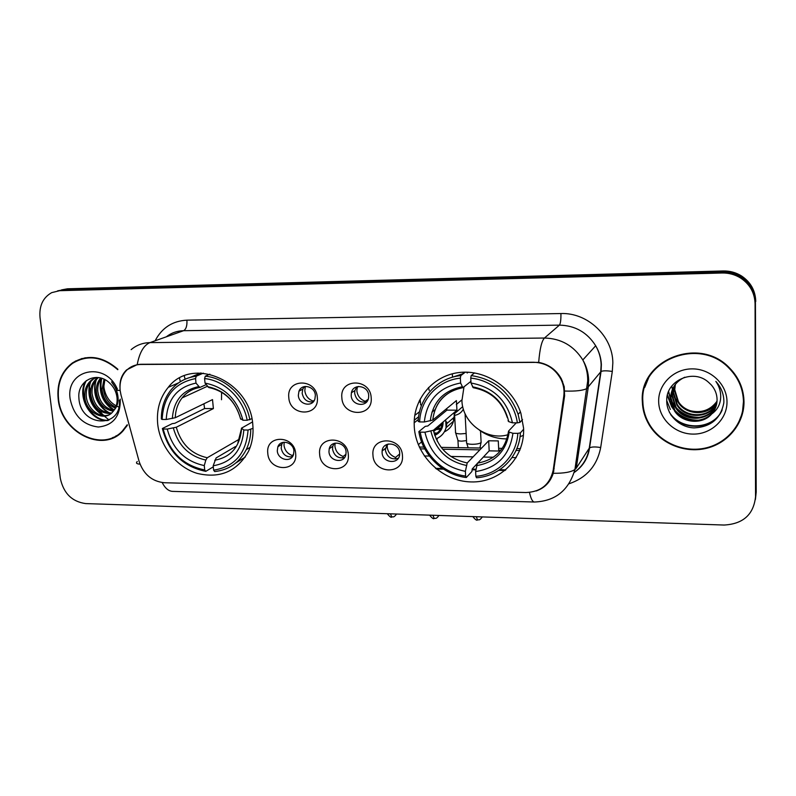 <?xml version="1.0" encoding="UTF-8"?>
<svg xmlns="http://www.w3.org/2000/svg" width="796" height="796" viewBox="0 0 796 796"><rect width="100%" height="100%" fill="white"/><g stroke="black" fill="none" stroke-linecap="round" stroke-linejoin="round"><path stroke-width="1.19" d="M414.278 426.984C415.92 455.879 442.128 481.351 471.053 481.928C499.978 482.933 525.032 458.038 523.579 428.178L520.902 413.323C512.823 387.702 485.689 369.652 459.959 372.428C434.178 374.996 414.388 397.323 414.169 422.815L414.278 426.984M157.708 424.178C160.086 446.347 176.603 467.023 197.01 473.341C219.776 478.864 236.9 471.6 248.372 451.571C252.153 443.531 253.635 434.745 252.829 425.213C250.67 381.075 192.224 355.653 168.255 387.334C159.887 397.562 156.374 409.85 157.708 424.178M295.674 453.73C297.863 472.595 268.72 471.879 267.774 453.213C265.366 434.437 294.719 434.795 295.674 453.73M277.287 450.765C277.655 459.74 290.958 463.003 293.475 454.685L293.923 451.063C293.585 442.238 280.64 438.825 277.864 446.785L277.287 450.765M348.32 454.695C350.369 473.829 320.4 473.093 319.634 454.168C317.355 435.133 347.534 435.502 348.32 454.695M328.967 451.68C329.275 461.471 344.35 464.008 345.912 454.476L346.071 451.989C345.782 442.367 331.116 439.621 329.216 448.775L328.967 451.68M402.458 455.69C404.358 475.093 373.543 474.336 372.956 455.153C370.807 435.85 401.861 436.228 402.458 455.69M382.1 452.625C382.369 463.381 399.453 464.854 399.682 454.078L399.682 452.934C399.433 442.377 382.796 440.616 382.13 451.014L382.1 452.625M317.335 397.602C319.485 416.975 289.674 416.686 288.789 397.502C286.411 378.229 316.44 378.15 317.335 397.602M298.341 395.353C298.669 404.597 312.321 407.721 314.888 399.095L315.355 395.403C315.047 386.358 301.863 383.025 298.968 391.204L298.341 395.353M371.195 397.791C373.195 417.442 342.539 417.134 341.842 397.692C339.584 378.14 370.478 378.05 371.195 397.791M351.195 395.503C351.484 405.761 367.264 407.89 368.578 397.801L368.697 395.552C368.439 385.533 353.185 383.095 351.414 392.726L351.195 395.503M435.939 429.601L441.661 429.004M445.66 419.81L446.108 427.661C444.516 433.034 441.183 436.765 436.099 438.845C442.586 436.039 446.118 430.994 446.705 423.701L446.685 421.96M433.999 432.845L438.357 433.223M444.337 431.87C450.337 428.994 453.601 424.129 454.138 417.263L454.128 415.552M442.088 424.338C441.352 429.173 438.805 432.556 434.467 434.497M292.341 456.785C286.341 457.441 282.63 454.596 281.197 448.257L281.774 444.297L282.898 442.387M344.529 457.581C338.121 458.715 334.121 455.899 332.549 449.133L332.798 446.248L334.211 443.372M398.249 458.317C391.403 460.028 387.095 457.272 385.324 450.029L386.896 444.457M313.216 401.89C307.206 402.448 303.515 399.562 302.162 393.214L302.779 389.095L304.44 386.577M366.608 401.94C360.15 402.985 356.17 400.109 354.668 393.333L354.887 390.577L356.926 386.766M121.012 395.005L120.146 390.528C119.37 382.13 121.649 375.264 126.982 369.921C130.813 366.369 135.4 364.548 140.723 364.459L533.628 362.25C545.807 362.717 554.902 368.349 560.911 379.155C563.598 384.657 564.553 390.368 563.757 396.299L553.2 470.137C549.976 484.426 540.912 491.888 526.007 492.535L164.314 482.734C151.917 481.421 143.509 474.287 139.081 461.312L121.012 395.005M424.308 455.959L429.412 456.048M450.805 456.446L473.113 456.854M483.371 457.043L493.371 457.222M512.007 457.571L516.196 457.65M179.448 378.15L180.384 381.692M419.373 402.109L419.233 400.836M562.692 383.582L562.503 381.234M117.888 369.274C102.515 356.021 87.331 353.931 72.346 362.986C61.411 371.414 56.685 383.443 58.188 399.065C61.043 432.387 102.664 453.501 122.773 431.183L127.37 425.293M112.475 437.661L115.679 436.596M642.332 401.473C642.561 409.731 644.81 417.472 649.068 424.706C660.103 443.302 684.102 453.471 705.853 448.456C727.624 443.531 744.141 423.751 744.011 401.89C743.743 388.806 738.867 377.443 729.385 367.812C699.127 335.554 639.059 360.11 642.332 401.473M738.36 423.094L743.106 411.184M73.56 362.568L75.62 360.966M119.967 387.145L119.947 386.538C119.888 379.831 122.106 374.279 126.604 369.891L137.21 364.618L140.763 364.269L538.683 362.379C548.782 364.319 556.384 369.871 561.478 379.045L564.245 386.776L564.583 395.96L553.25 473.292C550.394 482.097 544.693 487.998 536.156 490.993M755.424 499.44L756.2 492.147L755.424 302.599C755.076 291.754 750.31 283.227 741.136 277.018C735.524 273.525 729.365 271.844 722.668 271.983L63.59 289.744L57.591 290.858L63.59 289.744L722.668 271.983C729.365 271.844 735.524 273.525 741.136 277.018C750.31 283.227 755.076 291.754 755.424 302.599L755.872 494.455L755.076 303.813C754.727 292.898 749.932 284.321 740.698 278.073C735.056 274.56 728.857 272.869 722.121 272.998L59.67 290.689L51.67 292.649C42.934 297.634 39.054 305.923 40.029 317.524L60.297 478.277C63.491 493.231 71.948 501.669 85.669 503.589L724.151 525.042C743.146 523.967 753.603 514.554 755.543 496.794L755.076 303.813M649.466 375.752L644.72 387.443M81.938 358.479L78.884 359.951M755.762 301.405C755.414 290.62 750.678 282.142 741.564 275.983C735.982 272.511 729.872 270.839 723.216 270.968L67.471 288.799L61.511 289.903M520.485 448.665L516.853 448.606M502.296 448.367L498.634 448.307M481.65 448.039L441.183 447.382M423.86 447.103L419.303 447.034M420.159 448.845L424.805 448.924M442.675 449.223L479.908 449.84M498.724 450.148L500.953 450.188M516.057 450.436L519.778 450.496M85.281 357.762L82.078 358.897M117.768 369.702C102.525 356.479 87.451 354.369 72.545 363.374C61.75 371.722 57.083 383.612 58.556 399.075C61.392 432.029 102.555 452.934 122.465 430.885L127.221 424.726M119.121 407.174C110.763 403.88 105.729 397.383 103.987 387.692L103.818 383.175M115.321 408.059C107.669 404.985 103.231 398.816 102.007 389.543L104.007 379.224M115.748 407.114C108.624 403.791 104.515 397.751 103.41 388.985L104.933 379.682M113.37 411.214C103.778 409.472 98.107 402.995 96.346 391.781C96.008 386.558 97.43 381.961 100.604 377.991M101.042 378.717C98.336 392.368 102.624 402.965 113.898 410.497C104.754 408.378 99.381 401.95 97.769 391.214C97.44 386.408 98.654 382.08 101.41 378.219M111.052 413.522C99.848 413.671 93.023 407.184 90.605 394.06C90.286 387.155 92.595 381.682 97.53 377.652L97.749 377.483M111.669 413.015C100.833 412.646 94.286 406.139 92.047 393.493C91.719 386.936 93.828 381.622 98.396 377.563M116.674 389.612L111.559 381.871C115.549 386.896 117.718 392.289 118.097 398.05C118.286 402.945 117.042 406.855 114.355 409.781C116.604 406.199 117.48 402.079 117.002 397.413C116.226 391.572 113.669 386.697 109.311 382.767C96.614 370.588 77.192 381.035 78.894 397.821C80.018 427.392 122.077 429.074 119.36 400.179M114.355 409.781L112.097 412.626C103.4 421.9 85.272 411.821 84.764 396.378C84.436 389.413 86.754 383.901 91.719 379.841L96.425 377.413L91.719 379.841M109.072 414.786C99.341 418.686 86.864 408.398 86.227 395.791C85.908 388.846 88.227 383.344 93.182 379.294M117.33 389.035C105.261 360.479 65.123 369.642 70.187 399.114C73.769 415.791 83.152 425.084 98.326 427.014C113.211 425.462 120.524 416.228 120.256 399.323L120.236 399.124M89.5 387.204L90.545 392.607M98.893 410.04L102.893 414.706M104.366 416.149L109.062 419.999M115.47 436.208L118.534 434.795M108.564 420.228C91.749 421.641 77.043 396.836 86.366 380.587M104.475 415.562C93.222 410.418 85.988 393.692 90.824 381.463M109.997 413.084C98.893 407.97 91.769 391.483 96.505 379.394M114.226 410C103.162 402.348 99.012 391.801 101.779 378.339M107.828 420.547C91.222 421.91 76.575 397.682 85.361 381.393M102.983 415.462C91.301 407.781 86.883 396.886 89.749 382.786M108.505 412.975C97.013 405.363 92.654 394.617 95.44 380.737M742.559 411.154L743.812 397.831M743.474 401.89C743.205 388.965 738.399 377.742 729.046 368.21C699.127 336.23 639.606 360.508 642.84 401.473C643.068 409.671 645.307 417.353 649.546 424.527C660.481 442.914 684.232 452.944 705.753 447.969C727.275 443.083 743.603 423.512 743.474 401.89M717.027 401.184C710.38 410.229 701.375 413.393 690.003 410.666M681.077 405.94L673.973 396.726M673.277 395.015L671.834 386M716.967 401.94C709.684 415.97 686.55 416.149 678.132 402.358L674.421 390.329L675.137 384.647M716.997 401.572C709.564 415.293 686.759 415.313 678.441 401.681L674.739 389.682L675.366 384.359M716.768 403.403C710.181 418.656 685.704 419.532 676.908 405.084L673.157 392.945L674.302 385.821M716.828 403.035C710.052 417.98 685.913 418.676 677.217 404.398L673.476 392.289L674.501 385.523M716.46 404.856C710.709 421.313 684.849 422.994 675.655 407.86L671.874 395.612L673.535 387.065M716.549 404.487C710.569 420.656 685.058 422.119 675.973 407.164L672.202 394.935L673.724 386.747M711.674 413.99C715.256 409.821 717.057 405.015 717.077 399.562C716.957 394.129 715.077 389.304 711.435 385.075L708.709 382.458C693.724 368.23 666.322 380.448 666.74 400.01C666.133 414.547 679.187 427.412 694.112 427.9C710.848 426.994 720.758 418.626 723.833 402.816L723.872 401.104C723.723 393.781 721.126 387.304 716.101 381.672L715.853 381.403C719.892 387.284 721.405 393.592 720.4 400.318C719.385 406.03 716.48 410.587 711.674 413.99C702.57 424.955 682.092 423.343 674.381 410.686L670.56 398.328C671.018 388.518 675.754 381.483 684.769 377.224M716.161 405.94C711.136 423.293 684.192 425.651 674.7 409.98L670.899 397.642L673.008 388.03M658.66 401.542C658.879 418.815 674.819 433.989 692.978 434.099C711.136 434.477 727.245 419.442 726.997 401.821C727.027 384.199 710.51 368.647 692.102 368.876C673.695 368.846 658.173 384.259 658.66 401.542M722.191 409.87C713.405 430.218 680.888 431.303 669.346 412.179M670.312 409.433L666.73 400.517M699.883 420.159C689.983 420.567 681.754 417.412 675.187 410.676M672.7 407.691L667.466 394.935M700.42 417.333C690.978 417.601 683.087 414.577 676.759 408.268M674.152 405.224L671.038 399.97M670.58 398.915L668.65 391.423M721.863 410.676C713.226 429.75 683.127 431.601 670.73 414.666M696.968 420.596C689.207 420.298 682.58 417.761 677.078 412.985M673.565 409.363L671.595 406.656L667.337 395.483M697.356 417.721C690.162 417.303 683.973 414.945 678.789 410.627M675.068 406.915L671.167 400.915M670.62 399.731L668.491 391.801M253.019 428.288L248.063 430.039C246.253 453.342 234.77 466.725 213.626 470.177L213.189 465.769C231.875 462.506 242.084 450.576 243.825 429.989L241.457 428.178L252.441 421.98M235.467 446.566L216.124 457.929L213.189 465.769M213.298 466.844L205.786 471.351L204.711 469.968C183.1 465.501 169.249 451.849 163.18 429.004L167.24 429.054C172.772 449.282 185.12 461.461 204.274 465.57L205.836 460.058L207.249 457.75L239.447 439.113M195.557 378.578L196.264 376.21C186.155 377.493 177.816 381.961 171.269 389.602C164.603 397.801 161.29 407.592 161.339 418.985L162.155 419.452C163.319 396.448 174.453 382.826 195.557 378.578L196.005 383.115C177.369 387.015 167.449 399.134 166.225 419.492L175.289 417.721L212.512 399.602L213.388 408.597L176.284 427.243L167.24 429.054M163.18 429.004L162.364 428.517L172.254 423.631L174.802 423.293L204.592 408.547L203.905 403.791M235.905 462.934L245.287 457.033M249.854 419.82C246.014 397.433 226.154 378.05 205.288 376.19L204.592 378.558C224.502 380.448 243.407 398.905 247.168 420.268L251.854 418.716M209.855 374.17L205.288 376.19M213.626 470.177L214.681 471.56C228.89 469.998 239.407 462.705 246.213 449.68C249.178 443.541 250.69 436.845 250.75 429.591M162.364 428.517C168.653 452.466 183.13 466.745 205.786 471.351M247.168 420.268L242.919 420.228C237.347 399.363 224.711 386.985 205.04 383.105L204.592 378.558M243.825 429.989L248.063 430.039M204.274 465.57L204.711 469.968M205.04 383.105L208.661 387.473M208.661 387.483C224.91 390.985 235.507 401.343 240.472 418.547L242.919 420.228M200.582 373.006L190.314 377.354M196.264 376.21L203.288 373.145M166.225 419.492L162.155 419.452M206.124 384.677L199.806 387.473L196.005 383.115M221.587 392.189L221.497 399.741M204.592 408.547L213.388 408.597M463.978 386.926L461.919 400.726C462.466 423.004 486.883 441.133 507.997 434.725M523.609 429.273L520.405 432.865L517.818 433.352C516.694 456.138 498.037 474.824 475.859 476.287L475.62 471.57C497.281 468.108 509.719 455.352 512.932 433.293L509.211 432.069L508.505 431.143L516.266 422.855M477.013 463.819L472.227 468.924L471.919 471.471L466.287 477.52L465.64 476.048C443.342 473.481 423.661 454.367 420.278 432.158L424.935 432.208C430.129 453.869 443.611 466.914 465.381 471.341L467.212 462.944L488.674 440.785L498.276 440.914L498.764 451.024L489.182 450.854L477.68 463.113M460.357 378.14L460.794 375.603C437.233 377.782 418.756 398.139 418.238 421.422L419.651 421.93C420.248 399.691 437.88 380.309 460.357 378.14L460.615 383.005C438.964 387.194 426.865 400.179 424.318 421.97L432.765 420.099L456.406 400.597L456.934 410.189L433.412 430.268L424.935 432.208M463.6 372.19L462.476 374.319M435.173 409.552L431.91 412.179M463.461 373.563L452.297 377.264M467.143 372.478L467.162 372.996L468.167 372.23M420.278 432.158L418.865 431.631L425.263 426.358L427.81 425.989L446.934 410.129L446.715 408.597M519.937 422.387L518.116 414.328C509.918 392.01 494.276 379.085 471.172 375.573L470.744 378.12C493.55 380.14 514.256 399.96 517.35 422.865L519.937 422.387L522.534 419.582M474.545 372.926L471.172 375.573M475.859 476.287L476.496 477.759C499.719 476.346 519.33 456.755 520.405 432.865M418.865 431.631C422.318 454.884 442.944 474.923 466.287 477.52M517.35 422.865L512.455 422.825C507.241 400.438 493.42 387.164 471.003 383.005L470.744 378.12M512.932 433.293L517.818 433.352M465.381 471.341L465.64 476.048M471.003 383.005L473.202 387.692C490.455 391.025 501.838 401.025 507.341 417.671M508.027 420.756L508.734 421.641L512.455 422.825M508.455 431.641C505.4 449.541 495.052 460.038 477.401 463.143L475.62 471.57M460.794 375.603L465.302 372.16M424.318 421.97L419.651 421.93M470.914 381.354L462.874 387.682L460.615 383.005M446.934 410.129L456.934 410.189M488.674 440.785L489.182 450.854M523.619 429.681L522.882 430.089M305.296 386.448L304.818 390.687C305.535 395.861 308.281 399.313 313.067 401.045L314.36 400.288M299.555 390.06L299.565 390.876M312.858 401.97L313.067 401.045M357.344 386.657L356.857 390.776C357.543 396.02 360.339 399.522 365.245 401.274L368.16 399.363M466.128 433.462L460.705 433.9C456.964 433.77 455.222 433.233 455.471 432.298M466.516 440.626L461.64 441.163C458.944 441.064 457.69 440.676 457.859 439.979L455.69 433.004M351.693 391.771L351.772 392.508M365.026 402.298L365.245 401.274M284.182 442.198L284.003 445.262C284.729 450.317 287.436 453.71 292.122 455.461L293.535 454.526M278.779 445.143L278.839 446.168M291.774 456.914L292.122 455.461M335.086 443.133L334.907 446.088C335.604 451.203 338.35 454.655 343.146 456.426L345.932 454.357M329.793 447.233L329.922 448.277M342.807 457.989L343.146 456.426M419.562 411.691L414.786 415.403M414.268 420.198L418.626 416.766M387.373 444.267L387.224 446.944C387.881 452.128 390.667 455.62 395.582 457.421L399.691 453.959M481.082 441.7L481.003 442.646C479.371 443.72 476.376 444.277 472.008 444.307C468.068 444.158 466.237 443.581 466.526 442.556M382.359 449.76L382.568 450.665M395.264 459.063L395.582 457.421M443.074 422.019L443.074 423.492C442.566 429.173 439.8 433.133 434.755 435.382M446.108 427.661L453.551 421.144L453.372 417.93M442.168 427.84L436.905 428.785M463.381 409.134C461.362 412.776 458.277 414.875 454.118 415.422M553.2 470.137L554.165 468.784M563.757 396.299L564.682 395.214M155.13 340.788C161.916 327.803 172.513 320.927 186.921 320.161L560.921 313.544C561.031 319.684 560.523 323.544 559.409 325.136L183.597 330.698C177.08 330.847 171.299 332.897 166.264 336.837M560.921 313.544C587.617 312.44 612.731 336.171 612.84 362.817L612.303 371.443L600.682 447.541C597.1 465.75 586.533 477.839 568.981 483.789M601.149 364.787C600.92 358.041 599.099 351.703 595.687 345.753C587.179 332.35 575.09 325.484 559.409 325.136L544.464 338.031C561.021 338.449 573.807 345.753 582.821 359.951C586.443 366.25 588.393 372.966 588.652 380.09L588.224 387.423L576.284 468.118L589.239 448.218L600.731 371.722L601.149 364.787M117.46 388.945C115.709 390.1 116.594 390.567 120.126 390.348M538.683 362.379C539.768 348.986 541.688 340.867 544.464 338.031L149.946 342.618C143.748 345.225 139.499 352.558 137.21 364.618M529.479 492.416C530.842 498.624 532.474 501.828 534.375 502.017L172.533 491.381C168.543 491.132 165.09 488.197 162.185 482.565M553.25 473.292C563.876 473.401 571.1 472.137 574.921 469.511L576.284 468.118M137.26 461.521C135.678 463.083 136.594 463.959 140.016 464.148M564.802 391.045C575.707 391.393 583.06 390.547 586.891 388.508L601.05 371.463C603.07 370.618 606.821 370.618 612.303 371.443M131.141 349.643C136.504 345.116 142.773 342.777 149.946 342.618L183.597 330.698C186.115 329.236 187.219 325.723 186.921 320.161M722.121 272.998L723.216 270.968M59.67 290.689L67.471 288.799M755.543 496.794L755.872 494.455M574.185 472.436C582.503 466.486 587.528 458.416 589.239 448.218L589.567 447.879C591.587 446.775 595.289 446.665 600.682 447.541M552.971 471.491L553.717 471.461M436.357 469.003L443.541 469.162M472.197 469.779L475.889 469.869M498.774 470.356L505.052 470.496M184.244 375.891L185.12 379.195M198.294 374.299L197.965 373.035M176.284 427.243C181.07 443.969 191.388 454.138 207.249 457.75M240.651 419.144C235.636 401.055 224.591 390.229 207.507 386.657M214.731 460.237C230.939 457.183 239.885 446.725 241.556 428.865M173.359 428.049C178.334 445.641 189.159 456.317 205.836 460.058M198.502 386.657C182.344 390.209 173.618 400.816 172.354 418.507M199.637 387.463C192.483 388.776 186.632 392.259 182.085 397.92C177.767 403.522 175.508 410.129 175.289 417.721M433.412 430.268C437.949 448.158 449.223 459.053 467.212 462.944M508.734 421.641C503.997 402.249 491.918 390.637 472.466 386.806M476.555 465.63C495.361 462.386 506.246 451.203 509.211 432.069M430.885 431.134C435.591 449.959 447.412 461.391 466.347 465.421M462.128 386.806C443.342 390.607 432.725 401.98 430.278 420.915M455.76 389.403C442.118 395.055 434.467 405.273 432.805 420.069M520.027 436.686L523.41 435.412M387.284 513.718C389.751 516.753 391.264 517.848 391.801 517.002L390.418 513.828M429.581 515.141C432.029 518.176 433.561 519.281 434.168 518.465L432.915 515.251M428.467 387.533L429.243 390.478M472.824 516.594C475.302 519.659 476.844 520.773 477.471 519.947L476.356 516.713M462.735 406.637L453.989 414.129M454.138 417.263L446.705 423.701M354.887 390.577L351.414 392.726M302.779 389.095L298.968 391.204M385.363 448.427L382.13 451.014M332.798 446.248L329.216 448.775M281.774 444.297L277.864 446.785M201.219 373.025L192.463 376.826M178.692 382.806L168.255 387.334M418.348 419.502L414.169 422.815M649.337 424.178L649.068 424.706M126.604 369.891L127.3 369.623M574.175 472.506C582.871 466.496 588.005 458.287 589.567 447.879L601.05 371.463L601.378 364.578C601.05 357.911 599.159 351.633 595.687 345.753L582.821 359.951C586.194 366.518 587.826 373.523 587.707 380.946L574.921 469.511C568.822 490.386 555.3 501.221 534.375 502.017M740.698 278.073L741.564 275.983M435.541 468.346L442.526 468.496M472.237 469.133L475.988 469.212M499.749 469.72L505.828 469.859M553.081 470.864L553.847 470.854M123.549 430.377L122.465 430.885M729.226 367.652L729.046 368.21M678.441 401.681L678.132 402.358M677.217 404.398L676.908 405.084M675.973 407.164L675.655 407.86M674.7 409.98L674.381 410.686M250.143 447.312L246.213 449.68M241.437 428.795L237.914 442.666M207.268 386.319L182.085 397.92C186.582 392.169 192.483 388.687 199.806 387.473M520.435 411.91L518.116 414.328M432.765 420.099C434.924 402.249 444.954 391.443 462.874 387.682M461.879 399.871L456.307 404.527M479.6 430.318C487.888 436.079 497.012 438.934 506.952 438.885M520.037 436.666L523.42 435.372M357.145 387.363L358.618 386.458M452.327 373.782L452.516 377.204M454.526 413.671L455.551 432.188M458.347 447.66L457.949 440.437M396.557 514.037C393.453 518.286 393.125 516.345 391.801 517.002M420.099 399.234L420.537 403.204M437.034 438.457L437.193 441.113M420.577 403.91L420.636 404.905M438.964 515.46C435.8 519.788 435.462 517.798 434.168 518.465M387.274 444.934L388.508 443.959M480.535 430.964L481.122 442.526M479.938 448.009L481.003 442.646M468.147 447.82L466.764 443.342M443.074 423.492L433.681 431.541M421.591 441.899L418.308 444.715M465.073 413.671L466.615 442.437M482.316 516.912C479.083 521.31 478.834 519.261 477.471 519.947"/></g></svg>
